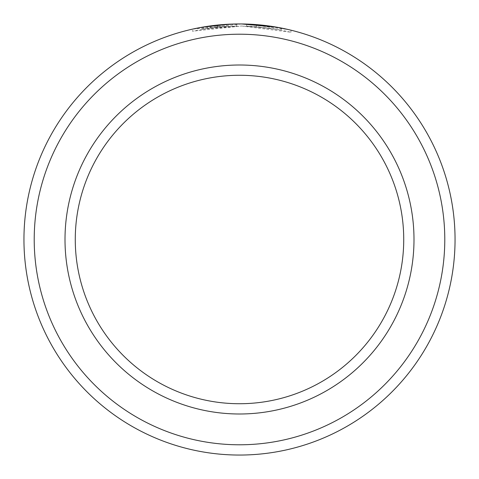 <?xml version="1.0" encoding="UTF-8"?>
<svg xmlns="http://www.w3.org/2000/svg" width="479" height="479" viewBox="0 0 479 479"><rect width="100%" height="100%" fill="white"/><g stroke="black" fill="none" stroke-linecap="round" stroke-linejoin="round"><path stroke-width="0.36" stroke-dasharray="2.4 1.8" d="M210.55 27.956L192.42 31.207L241.691 26.016L202.276 29.243L210.55 27.956L210.55 25.902L206.263 26.531M205.641 26.626L203.964 26.902M202.665 27.123L202.276 27.189M229.525 24.184L241.691 23.962L192.42 29.153L192.414 31.207M281.113 30.057L281.113 28.004L256.475 24.621A215.55 215.55 0 0 0 246.619 24.07L246.619 26.123A215.55 215.55 0 0 1 256.475 26.674L281.113 30.057L269.569 28.111L241.691 26.016L290.969 32.237L278.239 29.512L246.619 26.123L246.619 24.07L288.292 29.542M217.053 27.177A215.55 215.55 0 0 0 207.197 28.435L221.981 26.716L217.053 27.177L217.053 25.124L221.981 24.663L207.197 26.381A215.55 215.55 0 0 1 217.053 25.124M236.764 26.022L236.764 23.968L221.981 24.663L210.509 25.908L236.764 23.968L236.764 26.022L210.509 27.962L226.908 26.369L226.908 24.315L226.908 26.369L221.981 26.716L236.764 26.022M34.213 239.5A205.287 205.287 0 0 1 239.5 34.213A205.287 205.287 0 0 1 444.787 239.5A205.287 205.287 0 0 1 239.5 444.787A205.287 205.287 0 0 1 34.213 239.5M455.05 239.5A215.55 215.55 0 0 0 239.5 23.95A215.55 215.55 0 0 0 23.95 239.5A215.55 215.55 0 0 0 239.5 455.05A215.55 215.55 0 0 0 455.05 239.5M403.731 239.5A164.231 164.231 0 0 1 239.5 403.731A164.231 164.231 0 0 1 75.269 239.5A164.231 164.231 0 0 1 239.5 75.269A164.231 164.231 0 0 1 403.731 239.5A164.231 164.231 0 0 0 239.5 75.269A164.231 164.231 0 0 0 75.269 239.5M204.491 26.812L205.108 26.71M258.331 24.776L269.797 26.088M217.52 27.123L217.52 25.076M210.509 27.962L210.509 25.908M207.197 28.435L207.197 26.381M203.539 29.021L203.539 26.974M256.475 26.674L256.475 24.621L256.475 26.674M202.27 29.243L202.27 27.189M290.969 32.237L290.969 30.183"/><path stroke-width="0.72" d="M209.67 26.022L205.641 26.626M203.964 26.902L202.665 27.123M202.276 27.189L229.525 24.184M288.292 29.542L276.539 27.159L241.691 23.962M444.787 239.5A205.287 205.287 0 0 0 239.5 34.213A205.287 205.287 0 0 0 34.213 239.5A205.287 205.287 0 0 0 239.5 444.787A205.287 205.287 0 0 0 444.787 239.5M23.95 239.5A215.55 215.55 0 0 1 239.5 23.95A215.55 215.55 0 0 1 455.05 239.5A215.55 215.55 0 0 1 239.5 455.05A215.55 215.55 0 0 1 23.95 239.5M403.731 239.5A164.231 164.231 0 0 0 239.5 75.269A164.231 164.231 0 0 0 75.269 239.5A164.231 164.231 0 0 0 239.5 403.731A164.231 164.231 0 0 0 403.731 239.5M192.414 29.153L202.078 27.225M203.539 26.974L204.491 26.812M205.108 26.71L206.263 26.531M242.23 23.968L258.331 24.776M269.797 26.088L281.113 28.004M413.994 239.5A174.494 174.494 0 0 1 239.5 413.994A174.494 174.494 0 0 1 65.006 239.5A174.494 174.494 0 0 1 239.5 65.006A174.494 174.494 0 0 1 413.994 239.5"/></g></svg>
